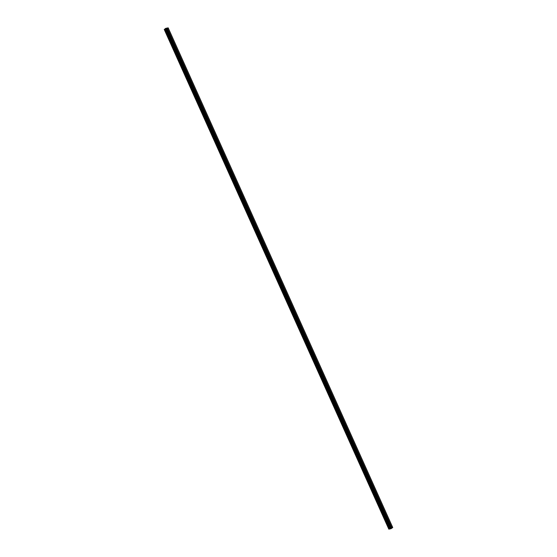 <?xml version="1.0" encoding="UTF-8"?>
<svg xmlns="http://www.w3.org/2000/svg" width="557" height="557" viewBox="0 0 557 557"><rect width="100%" height="100%" fill="white"/><g stroke="black" fill="none" stroke-linecap="round" stroke-linejoin="round"><path stroke-width="0.84" d="M390.332 525.905A0.55 0.376 -126.9 0 1 390.972 525.78L168.137 29.946A0.55 0.376 -126.9 0 1 167.49 30.071M171.626 39.262A0.55 0.376 -126.9 0 1 172.266 39.136L172.51 39.679A0.55 0.376 -126.9 0 1 171.869 39.805M175.998 48.995A0.55 0.376 -126.9 0 1 176.639 48.87L176.882 49.413A0.55 0.376 -126.9 0 1 176.242 49.538M180.371 58.729A0.55 0.376 -126.9 0 1 181.018 58.603L181.255 59.139A0.55 0.376 -126.9 0 1 180.614 59.272M184.743 68.462A0.55 0.376 -126.9 0 1 185.39 68.337L185.634 68.873A0.55 0.376 -126.9 0 1 184.987 69.005M189.122 78.189A0.55 0.376 -126.9 0 1 189.763 78.071L190.007 78.607A0.55 0.376 -126.9 0 1 189.366 78.732M193.495 87.922A0.55 0.376 -126.9 0 1 194.135 87.804L194.379 88.34A0.55 0.376 -126.9 0 1 193.739 88.466M197.867 97.656A0.55 0.376 -126.9 0 1 198.515 97.538L198.752 98.074A0.55 0.376 -126.9 0 1 198.111 98.199M202.24 107.39A0.55 0.376 -126.9 0 1 202.887 107.271L203.131 107.807A0.55 0.376 -126.9 0 1 202.483 107.933M206.619 117.123A0.55 0.376 -126.9 0 1 207.26 117.005L207.503 117.541A0.55 0.376 -126.9 0 1 206.863 117.666M210.992 126.857A0.55 0.376 -126.9 0 1 211.632 126.731L211.876 127.275A0.55 0.376 -126.9 0 1 211.235 127.4M215.364 136.59A0.55 0.376 -126.9 0 1 216.012 136.465L216.248 137.008A0.55 0.376 -126.9 0 1 215.608 137.133M219.737 146.324A0.55 0.376 -126.9 0 1 220.384 146.199L220.628 146.735A0.55 0.376 -126.9 0 1 219.98 146.867M224.116 156.057A0.55 0.376 -126.9 0 1 224.756 155.932L225 156.468A0.55 0.376 -126.9 0 1 224.36 156.601M228.488 165.791A0.55 0.376 -126.9 0 1 229.129 165.666L229.373 166.202A0.55 0.376 -126.9 0 1 228.732 166.334M232.861 175.518A0.55 0.376 -126.9 0 1 233.508 175.399L233.745 175.935A0.55 0.376 -126.9 0 1 233.105 176.061M237.233 185.251A0.55 0.376 -126.9 0 1 237.881 185.133L238.124 185.669A0.55 0.376 -126.9 0 1 237.477 185.794M241.606 194.985A0.55 0.376 -126.9 0 1 242.253 194.866L242.497 195.403A0.55 0.376 -126.9 0 1 241.856 195.528M245.985 204.718A0.55 0.376 -126.9 0 1 246.626 204.6L246.869 205.136A0.55 0.376 -126.9 0 1 246.229 205.261M250.358 214.452A0.55 0.376 -126.9 0 1 250.998 214.327L251.242 214.87A0.55 0.376 -126.9 0 1 250.601 214.995M254.73 224.186A0.55 0.376 -126.9 0 1 255.378 224.06L255.614 224.603A0.55 0.376 -126.9 0 1 254.974 224.729M259.102 233.919A0.55 0.376 -126.9 0 1 259.75 233.794L259.994 234.337A0.55 0.376 -126.9 0 1 259.353 234.462M263.482 243.653A0.55 0.376 -126.9 0 1 264.122 243.527L264.366 244.063A0.55 0.376 -126.9 0 1 263.726 244.196M267.854 253.386A0.55 0.376 -126.9 0 1 268.495 253.261L268.739 253.797A0.55 0.376 -126.9 0 1 268.098 253.929M272.227 263.12A0.55 0.376 -126.9 0 1 272.874 262.995L273.111 263.531A0.55 0.376 -126.9 0 1 272.47 263.663M276.599 272.846A0.55 0.376 -126.9 0 1 277.247 272.728L277.49 273.264A0.55 0.376 -126.9 0 1 276.843 273.39M280.979 282.58A0.55 0.376 -126.9 0 1 281.619 282.462L281.863 282.998A0.55 0.376 -126.9 0 1 281.222 283.123M285.351 292.314A0.55 0.376 -126.9 0 1 285.992 292.195L286.235 292.731A0.55 0.376 -126.9 0 1 285.595 292.857M289.724 302.047A0.55 0.376 -126.9 0 1 290.371 301.929L290.608 302.465A0.55 0.376 -126.9 0 1 289.967 302.59M294.096 311.781A0.55 0.376 -126.9 0 1 294.744 311.655L294.987 312.199A0.55 0.376 -126.9 0 1 294.34 312.324M298.475 321.514A0.55 0.376 -126.9 0 1 299.116 321.389L299.36 321.932A0.55 0.376 -126.9 0 1 298.719 322.057M302.848 331.248A0.55 0.376 -126.9 0 1 303.488 331.123L303.732 331.666A0.55 0.376 -126.9 0 1 303.092 331.791M307.22 340.981A0.55 0.376 -126.9 0 1 307.868 340.856L308.105 341.392A0.55 0.376 -126.9 0 1 307.464 341.525M311.593 350.715A0.55 0.376 -126.9 0 1 312.24 350.59L312.484 351.126A0.55 0.376 -126.9 0 1 311.836 351.258M315.972 360.442A0.55 0.376 -126.9 0 1 316.613 360.323L316.856 360.859A0.55 0.376 -126.9 0 1 316.216 360.992M320.345 370.175A0.55 0.376 -126.9 0 1 320.985 370.057L321.229 370.593A0.55 0.376 -126.9 0 1 320.588 370.718M324.717 379.909A0.55 0.376 -126.9 0 1 325.365 379.79L325.601 380.327A0.55 0.376 -126.9 0 1 324.961 380.452M329.09 389.642A0.55 0.376 -126.9 0 1 329.737 389.524L329.981 390.06A0.55 0.376 -126.9 0 1 329.333 390.185M333.469 399.376A0.55 0.376 -126.9 0 1 334.109 399.258L334.353 399.794A0.55 0.376 -126.9 0 1 333.713 399.919M337.841 409.11A0.55 0.376 -126.9 0 1 338.482 408.984L338.726 409.527A0.55 0.376 -126.9 0 1 338.085 409.653M342.214 418.843A0.55 0.376 -126.9 0 1 342.861 418.718L343.098 419.261A0.55 0.376 -126.9 0 1 342.458 419.386M346.586 428.577A0.55 0.376 -126.9 0 1 347.234 428.451L347.477 428.994A0.55 0.376 -126.9 0 1 346.83 429.12M350.959 438.31A0.55 0.376 -126.9 0 1 351.606 438.185L351.85 438.721A0.55 0.376 -126.9 0 1 351.209 438.853M355.338 448.044A0.55 0.376 -126.9 0 1 355.979 447.919L356.222 448.455A0.55 0.376 -126.9 0 1 355.582 448.587M359.711 457.77A0.55 0.376 -126.9 0 1 360.351 457.652L360.595 458.188A0.55 0.376 -126.9 0 1 359.954 458.314M364.083 467.504A0.55 0.376 -126.9 0 1 364.731 467.386L364.967 467.922A0.55 0.376 -126.9 0 1 364.327 468.047M368.456 477.238A0.55 0.376 -126.9 0 1 369.103 477.119L369.347 477.655A0.55 0.376 -126.9 0 1 368.706 477.781M372.835 486.971A0.55 0.376 -126.9 0 1 373.475 486.853L373.719 487.389A0.55 0.376 -126.9 0 1 373.079 487.514M377.207 496.705A0.55 0.376 -126.9 0 1 377.848 496.586L378.092 497.123A0.55 0.376 -126.9 0 1 377.451 497.248M381.58 506.438A0.55 0.376 -126.9 0 1 382.227 506.313L382.464 506.856A0.55 0.376 -126.9 0 1 381.824 506.981M385.952 516.172A0.55 0.376 -126.9 0 1 386.6 516.047L386.843 516.59A0.55 0.376 -126.9 0 1 386.196 516.715M391.94 527.618L390.158 528.029L388.814 529.15L390.972 528.732L392.734 527.528L391.94 527.618L391.216 526.316A0.55 0.376 -126.9 0 1 390.575 526.449M391.167 527.771L166.627 28.149L165.617 28.407L164.809 29.117L389.35 528.739L164.795 29.124L164.266 29.43L388.8 529.053M392.713 527.472L168.179 27.85L166.64 28.177M388.821 529.129L164.294 29.5M390.972 525.78L386.843 516.59M386.6 516.047L382.464 506.856M382.227 506.313L378.092 497.123M377.848 496.586L373.719 487.389M373.475 486.853L369.347 477.655M369.103 477.119L364.967 467.922M364.731 467.386L360.595 458.188M360.351 457.652L356.222 448.455M355.979 447.919L351.85 438.721M351.606 438.185L347.477 428.994M347.234 428.451L343.098 419.261M342.861 418.718L338.726 409.527M338.482 408.984L334.353 399.794M334.109 399.258L329.981 390.06M329.737 389.524L325.601 380.327M325.365 379.79L321.229 370.593M320.985 370.057L316.856 360.859M316.613 360.323L312.484 351.126M312.24 350.59L308.105 341.392M307.868 340.856L303.732 331.666M303.488 331.123L299.36 321.932M299.116 321.389L294.987 312.199M294.744 311.655L290.608 302.465M290.371 301.929L286.235 292.731M285.992 292.195L281.863 282.998M281.619 282.462L277.49 273.264M277.247 272.728L273.111 263.531M272.874 262.995L268.739 253.797M268.495 253.261L264.366 244.063M264.122 243.527L259.994 234.337M259.75 233.794L255.614 224.603M255.378 224.06L251.242 214.87M250.998 214.327L246.869 205.136M246.626 204.6L242.497 195.403M242.253 194.866L238.124 185.669M237.881 185.133L233.745 175.935M233.508 175.399L229.373 166.202M229.129 165.666L225 156.468M224.756 155.932L220.628 146.735M220.384 146.199L216.248 137.008M216.012 136.465L211.876 127.275M211.632 126.731L207.503 117.541M207.26 117.005L203.131 107.807M202.887 107.271L198.752 98.074M198.515 97.538L194.379 88.34M194.135 87.804L190.007 78.607M189.763 78.071L185.634 68.873M185.39 68.337L181.255 59.139M181.018 58.603L176.882 49.413M176.639 48.87L172.51 39.679M172.266 39.136L168.137 29.946M167.246 29.528A0.55 0.376 -126.9 0 1 167.894 29.403L167.406 28.003M167.894 29.403L167.288 28.052M390.394 527.918L165.854 28.303M390.158 528.029L165.617 28.407M391.822 527.674L391.216 526.316M389.796 528.301L165.255 28.679M389.74 528.37L165.199 28.748M389.775 528.468L165.241 28.846M389.74 528.516L165.199 28.901M389.642 528.593L165.102 28.971M389.524 528.656L164.99 29.041M389.051 528.872L164.517 29.249M388.995 528.899L164.454 29.277M388.814 529.143L164.273 29.521"/></g></svg>
